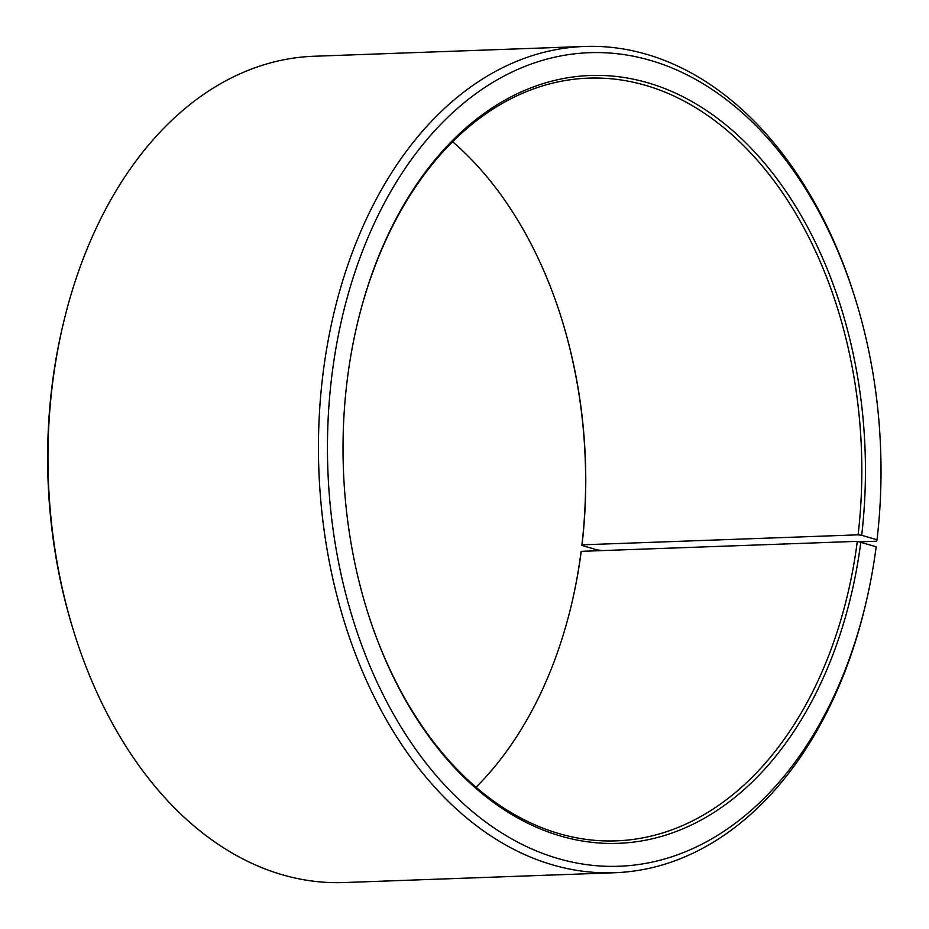 <?xml version="1.0" encoding="UTF-8"?>
<svg xmlns="http://www.w3.org/2000/svg" width="929" height="929" viewBox="0 0 929 929"><rect width="100%" height="100%" fill="white"/><g stroke="black" fill="none" stroke-linecap="round" stroke-linejoin="round"><path stroke-width="1.39" d="M860.614 541.793L876.628 541.212L877.022 539.784A407.065 276.575 -92.1 0 0 854.61 296.595A407.065 276.575 -92.1 0 0 424.681 142.323A407.065 276.575 -92.1 0 0 448.103 788.709A407.065 276.575 -92.1 0 0 865.747 603.722A407.065 276.575 -92.1 0 0 876.163 546.74L857.304 541.352L581.217 551.35A381.622 259.284 -92.1 0 1 571.44 604.779A381.622 259.284 -92.1 0 1 476.02 787.246M857.304 541.352A381.622 259.284 -92.1 0 1 616.194 840.861A381.622 259.284 -92.1 0 1 367.791 612.629M357.328 323.745A381.622 259.284 -92.1 0 1 588.556 78.129A381.622 259.284 -92.1 0 1 858.106 534.837L582.018 544.835L581.856 545.404L597.208 549.933L602.561 550.583M452.632 141.754A381.622 259.284 -92.1 0 1 561.011 316.847A381.622 259.284 -92.1 0 1 582.018 544.835M581.217 551.35L581.043 551.965A384.165 261.014 -92.1 0 1 571.323 605.255M560.861 316.371A384.165 261.014 -92.1 0 1 581.856 545.404M865.747 603.722L865.166 606.149A413.417 280.895 -92.1 0 1 614.545 872.749L344.044 882.55A413.417 280.895 -92.1 0 1 74.784 634.786L74.041 632.405A407.065 276.575 -92.1 0 1 62.905 325.278L63.486 322.851A413.417 280.895 -92.1 0 1 314.107 56.251L584.596 46.45A413.417 280.895 -92.1 0 1 853.867 294.214L854.61 296.595M74.784 634.786A413.417 280.895 -92.1 0 1 63.486 322.851M614.545 872.749A413.417 280.895 -92.1 0 1 318.856 469.772A413.417 280.895 -92.1 0 1 584.596 46.45M860.869 541.828A384.165 261.014 -92.1 0 1 637.166 841.628A384.165 261.014 -92.1 0 1 367.942 613.105A384.165 261.014 -92.1 0 1 357.444 323.257A384.165 261.014 -92.1 0 1 669.356 90.427A384.165 261.014 -92.1 0 1 861.682 535.267L858.106 534.837M877.022 539.784L861.682 535.267"/></g></svg>

